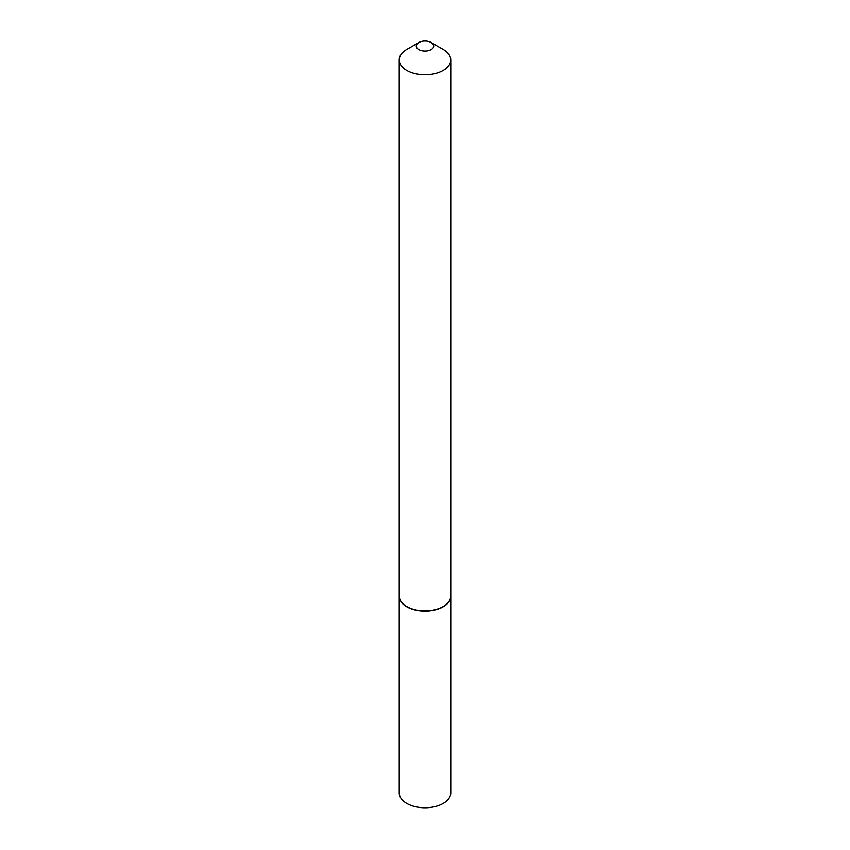 <?xml version="1.0" encoding="UTF-8"?>
<svg xmlns="http://www.w3.org/2000/svg" width="850" height="850" viewBox="0 0 850 850"><rect width="100%" height="100%" fill="white"/><g stroke="black" fill="none" stroke-linecap="round" stroke-linejoin="round"><path stroke-width="1.27" d="M399.245 596.169A25.755 14.875 0 0 0 399.245 596.275L399.245 792.912A25.755 14.875 0 0 0 415.14 806.65A25.755 14.875 0 0 0 443.211 803.431A25.755 14.875 0 0 0 450.755 792.912L450.755 596.275A25.755 14.875 0 0 0 450.755 596.169M399.245 596.275A25.755 14.875 0 0 0 415.14 610.013A25.755 14.875 0 0 0 443.211 606.794A25.755 14.875 0 0 0 450.755 596.275M418.837 49.619A8.723 5.036 0 0 0 431.163 49.619A8.723 5.036 0 0 0 431.163 42.5L443.211 49.459A25.755 14.875 0 0 1 450.755 59.968A25.755 14.875 0 0 1 434.86 73.706A25.755 14.875 0 0 1 406.789 70.486A25.755 14.875 0 0 1 399.245 59.968A25.755 14.875 0 0 1 406.789 49.459L418.837 42.5A8.723 5.036 0 0 0 418.837 49.619M443.116 606.624A25.489 14.716 0 0 1 443.02 606.677A25.489 14.716 0 0 1 406.98 606.677L406.789 606.571A25.755 14.875 0 0 0 443.211 606.571A25.755 14.875 0 0 0 450.755 596.052L450.755 59.968M399.245 59.968L399.245 596.052A25.755 14.875 0 0 0 406.789 606.571L406.98 606.677M443.211 49.459L431.163 42.5A8.723 5.036 0 0 0 418.837 42.5"/></g></svg>
